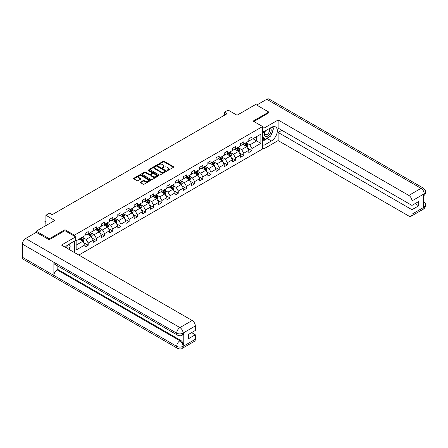 <?xml version="1.0" encoding="UTF-8"?>
<svg xmlns="http://www.w3.org/2000/svg" width="448" height="448" viewBox="0 0 448 448"><rect width="100%" height="100%" fill="white"/><g stroke="black" fill="none" stroke-linecap="round" stroke-linejoin="round"><path stroke-width="0.67" d="M167.261 170.442A0.51 0.297 0 0 0 167.983 170.442L173.454 167.283A0.728 0.42 0 0 0 173.667 166.986A0.728 0.42 0 0 0 173.454 166.69L164.181 161.336A0.728 0.42 0 0 0 163.15 161.336L157.679 164.494A0.51 0.297 0 0 0 158.402 164.914L159.107 164.506A2.33 1.344 0 0 1 162.406 164.506L163.178 164.948A2.33 1.344 0 0 1 163.862 165.9A2.33 1.344 0 0 1 163.178 166.852L162.473 167.261A0.51 0.297 0 0 0 163.19 167.681L163.901 167.272A2.33 1.344 0 0 1 167.199 167.272L167.972 167.714A2.33 1.344 0 0 1 168.65 168.666A2.33 1.344 0 0 1 167.972 169.618L167.261 170.027A0.51 0.297 0 0 0 167.261 170.442L167.261 170.027M140.538 182.095A0.728 0.42 0 0 0 140.325 182.392A0.728 0.42 0 0 0 140.538 182.689L143.142 184.19A0.728 0.42 0 0 0 144.172 184.19L150.248 180.684A0.728 0.42 0 0 0 150.461 180.387A0.728 0.42 0 0 0 150.248 180.085L140.974 174.737A0.728 0.42 0 0 0 139.944 174.737L133.868 178.242A0.728 0.42 0 0 0 133.655 178.539A0.728 0.42 0 0 0 133.868 178.836L137.01 180.65A0.728 0.42 0 0 0 138.04 180.65L140.644 179.15A0.728 0.42 0 0 0 140.857 178.853A0.728 0.42 0 0 0 140.644 178.556L139.082 177.654A1.949 1.126 0 0 1 138.51 176.859A1.949 1.126 0 0 1 139.714 175.823A1.949 1.126 0 0 1 141.837 176.064L147.941 179.592A1.949 1.126 0 0 1 148.512 180.387A1.949 1.126 0 0 1 147.314 181.423A1.949 1.126 0 0 1 145.186 181.182L144.172 180.594A0.728 0.42 0 0 0 143.142 180.594L140.538 182.095L140.538 182.689M268.794 112.958L268.794 112.05L255.674 104.474L237.048 115.231L228.122 110.079L224.448 112.202L227.074 113.714L52.209 214.67L49.582 213.158L45.909 215.281L45.909 225.579M64.96 230.703L64.96 229.729L49.325 238.762L36.204 231.185L54.835 220.427L45.909 215.281M64.96 229.729L74.407 235.183L262.601 126.532L262.601 148.954L78.814 255.063M268.794 112.05L253.159 121.078L262.601 126.532M159.163 174.944A0.728 0.42 0 0 0 160.188 174.944L166.27 171.433A0.728 0.42 0 0 0 166.482 171.136A0.728 0.42 0 0 0 166.27 170.839L156.996 165.486A0.728 0.42 0 0 0 155.966 165.486L149.89 168.997A0.728 0.42 0 0 0 149.677 169.294A0.728 0.42 0 0 0 149.89 169.59L159.163 174.944M148.316 170.554A0.51 0.297 0 0 1 148.831 170.626L158.25 176.064L152.18 179.57A0.728 0.42 0 0 1 151.15 179.57L141.876 174.216L144.48 172.721L144.48 172.116L141.876 173.617A0.728 0.42 0 0 0 141.663 173.914A0.728 0.42 0 0 0 141.876 174.216L141.876 173.617M144.48 172.721A0.728 0.42 0 0 1 145.51 172.721L145.51 172.116A0.728 0.42 0 0 0 144.48 172.116M145.51 172.116L149.268 174.289A0.728 0.42 0 0 0 150.298 174.289L152.023 173.292A0.728 0.42 0 0 0 152.242 172.995A0.728 0.42 0 0 0 152.023 172.698L148.109 170.436A0.51 0.297 0 0 1 148.831 170.022L158.262 175.465A0.728 0.42 0 0 1 158.474 175.762A0.728 0.42 0 0 1 158.262 176.058L158.262 175.465M36.204 232.4L36.204 231.185M49.325 238.762L49.325 239.669M74.407 252.515L74.407 241.091M74.407 236.152L74.407 235.183M83.826 242.715L88.211 245.246L88.211 243.034L93.251 240.122L93.251 242.334L96.398 240.52L96.398 238.308L101.438 235.396L101.438 237.608L104.586 235.794L104.586 233.582L109.62 230.67L109.62 232.882L112.773 231.067L112.773 228.855L117.807 225.943L117.807 228.155L120.96 226.335L120.96 224.123L125.994 221.217L125.994 223.429L129.147 221.609L129.147 219.397L134.182 216.49L134.182 218.702L137.334 216.882L137.334 214.67L142.369 211.764L142.369 213.976L145.522 212.156L145.522 209.944L150.556 207.038L150.556 209.25L153.709 207.43L153.709 205.218L158.743 202.311L158.743 204.523L161.89 202.703L161.89 200.491L166.93 197.585L166.93 199.797L170.078 197.977L170.078 195.765L175.118 192.858L175.118 195.07L178.265 193.25L178.265 191.038L183.305 188.132L183.305 190.344L186.452 188.524L186.452 186.312L191.492 183.406L191.492 185.618L194.639 183.798L194.639 181.586L199.679 178.679L199.679 180.891L202.826 179.071L202.826 176.859L207.866 173.953L207.866 176.165L211.014 174.345L211.014 172.133L216.054 169.221L216.054 171.433L219.201 169.618L219.201 167.406L224.241 164.494L224.241 166.706L227.388 164.892L227.388 162.68L232.428 159.768L232.428 161.98L235.575 160.166L235.575 157.954L240.615 155.042L240.615 157.254L243.762 155.439L243.762 153.227L248.802 150.315L248.802 152.527L251.95 150.713L251.95 148.501L260.87 143.349L260.87 134.137L256.67 136.562L256.67 140.924L260.87 143.349M88.211 245.246L85.064 247.061L85.064 244.849L76.138 250.001L76.138 240.789L85.064 235.642L85.064 233.43L88.211 231.61L88.211 233.822L93.251 230.91L93.251 228.698L96.398 226.884L96.398 229.096L101.438 226.184L101.438 223.972L104.586 222.158L104.586 224.37L109.62 221.458L109.62 219.246L112.773 217.431L112.773 219.643L117.807 216.731L117.807 214.519L120.96 212.705L120.96 214.917L125.994 212.005L125.994 209.793L129.147 207.978L129.147 210.19L134.182 207.278L134.182 205.066L137.334 203.252L137.334 205.464L142.369 202.552L142.369 200.34L145.522 198.526L145.522 200.732L150.556 197.826L150.556 195.614L153.709 193.794L153.709 196.006L158.743 193.099L158.743 190.887L161.89 189.067L161.89 191.279L166.93 188.373L166.93 186.161L170.078 184.341L170.078 186.553L175.118 183.646L175.118 181.434L178.265 179.614L178.265 181.826L183.305 178.92L183.305 176.708L186.452 174.888L186.452 177.1L191.492 174.194L191.492 171.982L194.639 170.162L194.639 172.374L199.679 169.467L199.679 167.255L202.826 165.435L202.826 167.647L207.866 164.741L207.866 162.529L211.014 160.709L211.014 162.921L216.054 160.014L216.054 157.802L219.201 155.982L219.201 158.194L224.241 155.288L224.241 153.076L227.388 151.256L227.388 153.468L232.428 150.562L232.428 148.35L235.575 146.53L235.575 148.742L240.615 145.83L240.615 143.623L243.762 141.803L243.762 144.015L248.802 141.103L248.802 138.891L251.95 137.077L251.95 139.289L260.87 134.137M87.371 234.304L91.151 236.488L86.111 239.394L82.331 237.216M85.064 234.427L86.111 235.032L88.211 233.822M86.111 239.394L88.211 243.034M91.151 236.488L93.251 240.122M95.558 229.578L99.338 231.762L94.298 234.668L90.518 232.49M93.251 229.701L94.298 230.306L96.398 229.096M94.298 234.668L96.398 238.308M99.338 231.762L101.438 235.396M103.746 224.851L107.526 227.035L102.486 229.942L98.706 227.763M101.438 224.974L102.486 225.579L104.586 224.37M102.486 229.942L104.586 233.582M107.526 227.035L109.62 230.67M111.933 220.125L115.713 222.309L110.673 225.215L106.893 223.037M109.62 220.248L110.673 220.853L112.773 219.643M110.673 225.215L112.773 228.855M115.713 222.309L117.807 225.943M120.12 215.398L123.9 217.582L118.86 220.489L115.08 218.31M117.807 215.522L118.86 216.126L120.96 214.917M118.86 220.489L120.96 224.123M123.9 217.582L125.994 221.217M128.307 210.672L132.082 212.856L127.047 215.762L123.267 213.584M125.994 210.795L127.047 211.4L129.147 210.19M127.047 215.762L129.147 219.397M132.082 212.856L134.182 216.49M136.494 205.946L140.269 208.13L135.234 211.036L131.454 208.858M134.182 206.069L135.234 206.674L137.334 205.464M135.234 211.036L137.334 214.67M140.269 208.13L142.369 211.764M144.682 201.219L148.456 203.403L143.422 206.31L139.642 204.126M142.369 201.342L143.422 201.947L145.522 200.732M143.422 206.31L145.522 209.944M148.456 203.403L150.556 207.038M152.869 196.493L156.643 198.677L151.609 201.583L147.829 199.399M150.556 196.616L151.609 197.221L153.709 196.006M151.609 201.583L153.709 205.218M156.643 198.677L158.743 202.311M161.056 191.766L164.83 193.95L159.796 196.857L156.016 194.673M158.743 191.89L159.796 192.494L161.89 191.279M159.796 196.857L161.89 200.491M164.83 193.95L166.93 197.585M169.238 187.04L173.018 189.218L167.983 192.13L164.203 189.946M166.93 187.163L167.983 187.768L170.078 186.553M167.983 192.13L170.078 195.765M173.018 189.218L175.118 192.858M177.425 182.314L181.205 184.492L176.17 187.404L172.39 185.22M175.118 182.437L176.17 183.042L178.265 181.826M176.17 187.404L178.265 191.038M181.205 184.492L183.305 188.132M185.612 177.587L189.392 179.766L184.358 182.678L180.578 180.494M183.305 177.705L184.358 178.315L186.452 177.1M184.358 182.678L186.452 186.312M189.392 179.766L191.492 183.406M193.799 172.861L197.579 175.039L192.539 177.951L188.765 175.767M191.492 172.978L192.539 173.589L194.639 172.374M192.539 177.951L194.639 181.586M197.579 175.039L199.679 178.679M201.986 168.134L205.766 170.313L200.726 173.225L196.952 171.041M199.679 168.252L200.726 168.862L202.826 167.647M200.726 173.225L202.826 176.859M205.766 170.313L207.866 173.953M210.174 163.408L213.954 165.586L208.914 168.498L205.139 166.314M207.866 163.526L208.914 164.13L211.014 162.921M208.914 168.498L211.014 172.133M213.954 165.586L216.054 169.221M218.361 158.682L222.141 160.86L217.101 163.772L213.326 161.588M216.054 158.799L217.101 159.404L219.201 158.194M217.101 163.772L219.201 167.406M222.141 160.86L224.241 164.494M226.548 153.955L230.328 156.134L225.288 159.046L221.514 156.862M224.241 154.073L225.288 154.678L227.388 153.468M225.288 159.046L227.388 162.68M230.328 156.134L232.428 159.768M234.735 149.223L238.515 151.407L233.475 154.314L229.695 152.135M232.428 149.346L233.475 149.951L235.575 148.742M233.475 154.314L235.575 157.954M238.515 151.407L240.615 155.042M242.922 144.497L246.702 146.681L241.662 149.587L237.882 147.409M240.615 144.62L241.662 145.225L243.762 144.015M241.662 149.587L243.762 153.227M246.702 146.681L248.802 150.315M252.896 138.74L256.67 140.924L249.85 144.861L246.07 142.682M248.802 139.894L249.85 140.498L251.95 139.289M249.85 144.861L251.95 148.501M224.448 112.202L224.448 115.231M76.138 245.151L82.964 241.214L79.184 239.03M82.964 241.214L85.064 244.849M247.57 148.182L251.95 150.713M239.383 152.908L243.762 155.439M231.196 157.634L235.575 160.166M223.009 162.361L227.388 164.892M214.822 167.087L219.201 169.618M206.634 171.814L211.014 174.345M198.447 176.54L202.826 179.071M190.26 181.266L194.639 183.798M182.073 185.993L186.452 188.524M173.886 190.719L178.265 193.25M165.698 195.446L170.078 197.977M157.511 200.172L161.89 202.703M149.324 204.898L153.709 207.43M141.137 209.63L145.522 212.156M132.95 214.357L137.334 216.882M124.762 219.083L129.147 221.609M116.575 223.81L120.96 226.335M108.388 228.536L112.773 231.067M100.201 233.262L104.586 235.794M92.014 237.989L96.398 240.52M167.462 170.514L167.972 170.223A2.33 1.344 0 0 0 168.65 169.271L168.65 168.666M163.862 165.9L163.862 166.505A2.33 1.344 0 0 1 163.178 167.457L162.674 167.748M173.443 167.289L164.181 161.941A0.728 0.42 0 0 0 163.15 161.941L157.881 164.982M166.27 170.839L166.27 171.433L156.996 166.09A0.728 0.42 0 0 0 155.966 166.09L149.895 169.596L149.89 168.997M164.982 171.343A0.51 0.297 0 0 0 164.982 170.929L156.845 166.23A0.51 0.297 0 0 0 156.122 166.23L155.372 166.662A2.33 1.344 0 0 0 154.689 167.614A2.33 1.344 0 0 0 155.372 168.566L160.938 171.774A2.33 1.344 0 0 0 164.237 171.774L164.982 171.343L164.982 171.948A0.51 0.297 0 0 0 165.133 171.741L165.133 171.136M154.689 167.614L154.689 168.218A2.33 1.344 0 0 0 155.372 169.17L155.372 168.566M164.982 171.948L164.237 172.379A2.33 1.344 0 0 1 160.938 172.379L155.372 169.17M145.51 172.721L149.268 174.894A0.728 0.42 0 0 0 150.298 174.894L152.023 173.897A0.728 0.42 0 0 0 152.242 173.6L152.242 172.995M153.171 176.54A1.949 1.126 0 0 0 155.294 176.786A1.949 1.126 0 0 0 156.498 175.745A1.949 1.126 0 0 0 155.926 174.95L153.776 173.706A0.728 0.42 0 0 0 152.746 173.706L151.021 174.703A0.728 0.42 0 0 0 150.808 175A0.728 0.42 0 0 0 151.021 175.297L153.171 176.54L153.171 177.145A1.949 1.126 0 0 0 155.294 177.391A1.949 1.126 0 0 0 156.498 176.35L156.498 175.745M150.808 175L150.808 175.61A0.728 0.42 0 0 0 151.021 175.907L151.021 175.297M153.171 177.145L151.021 175.907M148.512 180.387L148.512 180.992A1.949 1.126 0 0 1 147.314 182.028A1.949 1.126 0 0 1 145.186 181.787L144.172 181.199A0.728 0.42 0 0 0 143.142 181.199L140.549 182.694M138.51 176.859L138.51 177.464A1.949 1.126 0 0 0 139.082 178.265L139.082 177.654M140.644 178.556L140.644 179.15L139.082 178.265M150.248 180.085L150.248 180.684L140.974 175.342A0.728 0.42 0 0 0 139.944 175.342L133.879 178.842L133.868 178.242M247.117 147.398L247.738 145.824A1.966 1.137 -120 0 0 247.111 144.15L246.03 142.705M244.143 145.202L243.404 144.222M244.401 143.646L245.487 145.09A1.966 1.137 60 0 1 246.047 146.272L246.68 145.908A1.966 1.137 -120 0 0 246.114 144.726L245.034 143.282M244.541 143.567L245.739 145.169A1.002 0.577 60 0 1 245.924 145.477L246.68 145.908M265.266 130.906A4.822 2.783 120 0 0 266.095 136.472A4.822 2.783 120 0 0 270.452 133.022A4.822 2.783 120 0 0 270.334 127.977M265.535 130.749A3.304 1.91 120 0 0 265.524 134.579A3.304 1.91 120 0 0 266.011 134.725A3.304 1.91 120 0 0 269.03 132.289A3.304 1.91 120 0 0 268.828 128.856A3.304 1.91 120 0 0 268.817 128.85M272.177 126.969L273.465 128.806L270.631 136.108L264.964 139.378L262.601 137.794M264.964 139.378L262.601 136.018M262.601 134.137L263.642 131.466M67.844 248.724A4.822 2.783 120 0 0 67.206 245.353M66.304 247.839A3.304 1.91 120 0 0 65.968 246.478M68.942 244.25L70.258 246.126L68.992 249.39M269.59 136.707A8.35 4.822 120 0 1 267.277 138.589L271.421 140.986A8.35 4.822 120 0 0 276.875 133.627A8.35 4.822 120 0 0 275.593 126.935A8.35 4.822 120 0 0 271.421 127.35L263.967 131.65L263.967 128.167L278.135 119.986L408.811 195.434L421.07 188.356L266.773 99.277L256.726 105.078M271.421 140.986L263.967 145.286L263.967 148.77L278.135 140.588L278.135 132.44L411.964 209.703L411.964 214.217L424.295 207.032L423.511 207.402L423.511 194.37L424.217 193.81L411.964 200.889A4.452 2.57 -120 0 0 408.811 195.434M281.865 130.29L278.135 132.44M415.005 203.644L418.734 205.794L418.734 201.494L411.964 205.402L278.135 128.139L278.135 119.986M262.601 130.866L263.967 131.65M262.601 127.378L263.967 128.167M262.601 147.986L263.967 148.77M262.601 144.497L263.967 145.286M278.135 140.588L408.811 216.037A4.452 2.57 -120 0 0 411.04 216.255A4.452 2.57 -120 0 0 411.964 214.217M266.773 99.277A4.564 2.638 -60 0 1 269.058 99.053L423.349 188.132A4.564 2.638 -60 0 0 421.07 188.356A4.452 2.57 60 0 1 424.217 193.81M411.964 205.402L411.964 200.889M418.734 205.794L411.964 209.703M268.794 112.778L253.943 121.531M271.247 134.523A8.35 4.822 120 0 0 273.045 129.892M273.179 128.397A8.35 4.822 120 0 0 272.972 126.694M267.277 138.589L262.601 141.288M262.601 140.319L264.6 139.166M262.601 138.499L263.026 138.258M423.511 204.282L424.217 206.993M423.349 201.314C425.141 202.922 425.891 204.21 425.6 205.173L424.301 207.032M423.349 188.132C425.141 189.728 425.891 191.027 425.6 192.024L424.295 193.855M177.638 335.233A4.564 2.638 -60 0 1 176.691 333.172C178.791 334.18 180.891 334.174 182.986 333.15L182.146 335.227C181.401 335.983 179.9 335.989 177.638 335.233L54.835 264.331A4.564 2.638 -60 0 1 53.889 262.27L22.4 244.093A4.564 2.638 -60 0 1 25.626 238.504L36.305 232.338L49.162 239.758L64.91 230.67L75.667 236.88L75.667 240.369L68.214 244.67A8.35 4.822 120 0 0 65.29 247.251M75.667 236.88L61.499 245.062L192.175 320.51A4.452 2.57 60 0 1 195.322 325.959L195.322 330.478L188.552 334.387L188.552 338.688L195.322 334.779L195.322 339.293A4.452 2.57 60 0 1 194.398 341.331L182.146 348.41A4.452 2.57 -120 0 0 183.07 346.371L195.322 339.293M69.765 249.833L71.523 250.852M69.95 249.726L69.95 246.932M69.95 245.678L69.95 243.667M182.146 348.41C181.434 349.16 179.934 349.166 177.638 348.415L23.346 259.33A4.564 2.638 -60 0 1 22.4 257.242L53.889 275.425A4.564 2.638 -60 0 1 57.114 269.864L179.922 340.766L180.628 340.357A4.452 2.57 60 0 1 183.775 345.806L183.775 332.78A4.452 2.57 60 0 1 182.857 334.818L182.146 335.227M22.4 244.093L22.4 257.242M25.626 238.504L179.922 327.583A4.564 2.638 -60 0 0 176.691 333.172L53.889 262.27L53.889 275.425L176.691 346.321C178.786 347.334 180.886 347.334 182.991 346.321L183.07 346.371M195.322 334.779L191.598 332.629M57.826 266.056L57.826 269.455L180.628 340.357M57.826 269.455L57.114 269.864M238.93 152.124L239.551 150.55A1.966 1.137 -120 0 0 238.924 148.876L237.843 147.431M235.956 149.929L235.217 148.949M236.214 148.372L237.3 149.817A1.966 1.137 60 0 1 237.86 150.998L238.493 150.634A1.966 1.137 -120 0 0 237.927 149.453L236.846 148.008M236.354 148.294L237.552 149.895A1.002 0.577 60 0 1 237.737 150.203L238.493 150.634M230.742 156.85L231.364 155.282A1.966 1.137 -120 0 0 230.737 153.602L229.656 152.158M227.769 154.655L227.03 153.675M228.026 153.098L229.113 154.543A1.966 1.137 60 0 1 229.673 155.725L230.306 155.361A1.966 1.137 -120 0 0 229.74 154.179L228.659 152.734M228.166 153.02L229.37 154.622A1.002 0.577 60 0 1 229.55 154.93L230.306 155.361M222.555 161.577L223.182 160.009A1.966 1.137 -120 0 0 222.55 158.334L221.469 156.884M219.582 159.382L218.842 158.402M219.839 157.825L220.926 159.27A1.966 1.137 60 0 1 221.486 160.451L222.118 160.093A1.966 1.137 -120 0 0 221.553 158.906L220.472 157.461M219.979 157.746L221.183 159.348A1.002 0.577 60 0 1 221.362 159.656L222.118 160.093M214.368 166.303L214.995 164.735A1.966 1.137 -120 0 0 214.362 163.061L213.282 161.61M211.394 164.108L210.655 163.128M211.658 162.551L212.738 163.996A1.966 1.137 60 0 1 213.298 165.183L213.931 164.819A1.966 1.137 -120 0 0 213.366 163.632L212.285 162.187M211.792 162.473L212.996 164.074A1.002 0.577 60 0 1 213.175 164.382L213.931 164.819M206.181 171.035L206.808 169.462A1.966 1.137 -120 0 0 206.181 167.787L205.094 166.337M203.207 168.834L202.474 167.854M203.47 167.278L204.551 168.722A1.966 1.137 60 0 1 205.117 169.91L205.744 169.546A1.966 1.137 -120 0 0 205.178 168.358L204.098 166.914M203.605 167.199L204.809 168.801A1.002 0.577 60 0 1 204.988 169.109L205.744 169.546M197.994 175.762L198.621 174.188A1.966 1.137 -120 0 0 197.994 172.514L196.907 171.063M195.02 173.561L194.286 172.581M195.283 172.004L196.364 173.449A1.966 1.137 60 0 1 196.93 174.636L197.557 174.272A1.966 1.137 -120 0 0 196.997 173.085L195.91 171.64M195.418 171.926L196.622 173.533A1.002 0.577 60 0 1 196.801 173.835L197.557 174.272M189.806 180.488L190.434 178.914A1.966 1.137 -120 0 0 189.806 177.24L188.72 175.795M186.833 178.287L186.099 177.307M187.096 176.73L188.177 178.175A1.966 1.137 60 0 1 188.742 179.362L189.37 178.998A1.966 1.137 -120 0 0 188.81 177.817L187.723 176.366M187.23 176.652L188.434 178.259A1.002 0.577 60 0 1 188.614 178.562L189.37 178.998M181.619 185.214L182.246 183.641A1.966 1.137 -120 0 0 181.619 181.966L180.533 180.522M178.646 183.014L177.912 182.034M178.909 181.457L179.99 182.902A1.966 1.137 60 0 1 180.555 184.089L181.182 183.725A1.966 1.137 -120 0 0 180.622 182.543L179.536 181.093M179.043 181.378L180.247 182.986A1.002 0.577 60 0 1 180.426 183.288L181.182 183.725M173.432 189.941L174.059 188.367A1.966 1.137 -120 0 0 173.432 186.693L172.346 185.248M170.458 187.746L169.725 186.76M170.722 186.183L171.802 187.634A1.966 1.137 60 0 1 172.368 188.815L172.995 188.451A1.966 1.137 -120 0 0 172.435 187.27L171.349 185.819M170.856 186.105L172.06 187.712A1.002 0.577 60 0 1 172.239 188.014L172.995 188.451M165.245 194.667L165.872 193.094A1.966 1.137 -120 0 0 165.245 191.419L164.158 189.974M162.271 192.472L161.538 191.486M162.534 190.91L163.615 192.36A1.966 1.137 60 0 1 164.181 193.542L164.808 193.178A1.966 1.137 -120 0 0 164.248 191.996L163.162 190.546M162.669 190.831L163.873 192.438A1.002 0.577 60 0 1 164.052 192.741L164.808 193.178M157.058 199.394L157.685 197.82A1.966 1.137 -120 0 0 157.058 196.146L155.971 194.701M154.084 197.198L153.35 196.213M154.347 195.636L155.428 197.086A1.966 1.137 60 0 1 155.994 198.268L156.621 197.904A1.966 1.137 -120 0 0 156.061 196.722L154.974 195.278M154.482 195.558L155.686 197.165A1.002 0.577 60 0 1 155.865 197.467L156.621 197.904M148.87 204.12L149.498 202.546A1.966 1.137 -120 0 0 148.87 200.872L147.784 199.427M145.897 201.925L145.163 200.939M146.16 200.368L147.241 201.813A1.966 1.137 60 0 1 147.806 202.994L148.434 202.63A1.966 1.137 -120 0 0 147.874 201.449L146.787 200.004M146.294 200.284L147.498 201.891A1.002 0.577 60 0 1 147.678 202.194L148.434 202.63M140.683 208.846L141.31 207.273A1.966 1.137 -120 0 0 140.683 205.598L139.597 204.154M137.71 206.651L136.976 205.666M137.973 205.094L139.054 206.539A1.966 1.137 60 0 1 139.619 207.721L140.246 207.357A1.966 1.137 -120 0 0 139.686 206.175L138.6 204.73M138.107 205.01L139.311 206.618A1.002 0.577 60 0 1 139.49 206.92L140.246 207.357M132.502 213.573L133.123 211.999A1.966 1.137 -120 0 0 132.496 210.325L131.41 208.88M129.522 211.378L128.789 210.392M129.786 209.821L130.866 211.266A1.966 1.137 60 0 1 131.432 212.447L132.059 212.083A1.966 1.137 -120 0 0 131.499 210.902L130.413 209.457M129.92 209.737L131.124 211.344A1.002 0.577 60 0 1 131.309 211.646L132.059 212.083M124.314 218.299L124.936 216.726A1.966 1.137 -120 0 0 124.309 215.051L123.228 213.606M121.335 216.104L120.602 215.118M121.598 214.547L122.679 215.992A1.966 1.137 60 0 1 123.245 217.174L123.872 216.81A1.966 1.137 -120 0 0 123.312 215.628L122.226 214.183M121.733 214.469L122.937 216.07A1.002 0.577 60 0 1 123.122 216.373L123.872 216.81M116.127 223.026L116.749 221.452A1.966 1.137 -120 0 0 116.122 219.778L115.041 218.333M113.148 220.83L112.414 219.85M113.411 219.274L114.492 220.718A1.966 1.137 60 0 1 115.058 221.9L115.685 221.536A1.966 1.137 -120 0 0 115.125 220.354L114.044 218.91M113.551 219.195L114.75 220.797A1.002 0.577 60 0 1 114.934 221.099L115.685 221.536M107.94 227.752L108.562 226.178A1.966 1.137 -120 0 0 107.934 224.504L106.854 223.059M104.961 225.557L104.227 224.577M105.224 224L106.31 225.445A1.966 1.137 60 0 1 106.87 226.626L107.503 226.262A1.966 1.137 -120 0 0 106.938 225.081L105.857 223.636M105.364 223.922L106.562 225.523A1.002 0.577 60 0 1 106.747 225.826L107.503 226.262M99.753 232.478L100.374 230.905A1.966 1.137 -120 0 0 99.747 229.23L98.666 227.786M96.774 230.283L96.04 229.303M97.037 228.726L98.123 230.171A1.966 1.137 60 0 1 98.683 231.353L99.316 230.989A1.966 1.137 -120 0 0 98.75 229.807L97.67 228.362M97.177 228.648L98.375 230.25A1.002 0.577 60 0 1 98.56 230.552L99.316 230.989M91.566 237.205L92.187 235.631A1.966 1.137 -120 0 0 91.56 233.957L90.479 232.512M88.592 235.01L87.853 234.03M88.85 233.453L89.936 234.898A1.966 1.137 60 0 1 90.496 236.079L91.129 235.715A1.966 1.137 -120 0 0 90.563 234.534L89.482 233.089M88.99 233.374L90.188 234.976A1.002 0.577 60 0 1 90.373 235.284L91.129 235.715M83.378 241.931L84 240.358A1.966 1.137 -120 0 0 83.373 238.683L82.292 237.238M80.405 239.736L79.666 238.756M80.662 238.179L81.749 239.624A1.966 1.137 60 0 1 82.309 240.806L82.942 240.442A1.966 1.137 -120 0 0 82.376 239.26L81.295 237.815M80.802 238.101L82.001 239.702A1.002 0.577 60 0 1 82.186 240.01L82.942 240.442M45.909 221.385L45.164 221.816L45.909 222.247M45.164 222.908L44.878 221.648L45.164 222.908L45.909 223.339M44.878 221.648L45.909 221.133M167.972 170.223L167.972 169.618M162.473 167.681L162.473 167.261M163.178 167.457L163.178 166.852M157.679 164.914L157.679 164.494M163.15 161.941L163.15 161.336M164.181 161.941L164.181 161.336M173.454 167.283L173.454 166.69M155.966 166.09L155.966 165.486M156.996 166.09L156.996 165.486M160.938 172.379L160.938 171.774M164.237 172.379L164.237 171.774M149.268 174.894L149.268 174.289M150.298 174.894L150.298 174.289M152.023 173.897L152.023 173.292M148.831 170.626L148.831 170.022M143.142 181.199L143.142 180.594M144.172 181.199L144.172 180.594M145.186 181.787L145.186 181.182M139.944 175.342L139.944 174.737M140.974 175.342L140.974 174.737M246.506 146.569L247.727 145.863M246.114 144.726L247.111 144.15M244.714 145.533L245.487 145.09M425.6 205.19C425.55 206.937 424.782 208.264 423.293 209.182A4.452 2.57 -120 0 0 424.217 207.144M423.511 195.849L424.217 193.962M183.775 345.806L182.997 346.321M195.322 325.959L182.991 333.144M183.07 333.189L183.775 332.78M183.07 333.038A4.452 2.57 60 0 0 179.922 327.583L192.175 320.51M177.638 348.415A4.564 2.638 -60 0 1 176.691 346.321A4.564 2.638 -60 0 1 179.922 340.766C181.815 342.031 182.868 343.851 183.07 346.22M238.319 151.295L239.54 150.59M237.927 149.453L238.924 148.876M236.527 150.259L237.3 149.817M230.132 156.022L231.353 155.316M229.74 154.179L230.737 153.602M228.346 154.986L229.113 154.543M221.945 160.748L223.166 160.042M221.553 158.906L222.55 158.334M220.158 159.718L220.926 159.27M213.758 165.474L214.978 164.769M213.366 163.632L214.362 163.061M211.971 164.444L212.738 163.996M205.57 170.201L206.791 169.495M205.178 168.358L206.181 167.787M203.784 169.17L204.551 168.722M197.383 174.927L198.604 174.227M196.997 173.085L197.994 172.514M195.597 173.897L196.364 173.449M189.202 179.654L190.417 178.954M188.81 177.817L189.806 177.24M187.41 178.623L188.177 178.175M181.014 184.38L182.23 183.68M180.622 182.543L181.619 181.966M179.222 183.35L179.99 182.902M172.827 189.106L174.042 188.406M172.435 187.27L173.432 186.693M171.035 188.076L171.802 187.634M164.64 193.838L165.861 193.133M164.248 191.996L165.245 191.419M162.848 192.802L163.615 192.36M156.453 198.565L157.674 197.859M156.061 196.722L157.058 196.146M154.661 197.529L155.428 197.086M148.266 203.291L149.486 202.586M147.874 201.449L148.87 200.872M146.474 202.255L147.241 201.813M140.078 208.018L141.299 207.312M139.686 206.175L140.683 205.598M138.286 206.982L139.054 206.539M131.891 212.744L133.112 212.038M131.499 210.902L132.496 210.325M130.099 211.708L130.866 211.266M123.704 217.47L124.925 216.765M123.312 215.628L124.309 215.051M121.912 216.434L122.679 215.992M115.517 222.197L116.738 221.491M115.125 220.354L116.122 219.778M113.725 221.161L114.492 220.718M107.33 226.923L108.55 226.218M106.938 225.081L107.934 224.504M105.538 225.887L106.31 225.445M99.142 231.65L100.363 230.944M98.75 229.807L99.747 229.23M97.35 230.614L98.123 230.171M90.955 236.376L92.176 235.67M90.563 234.534L91.56 233.957M89.163 235.34L89.936 234.898M82.768 241.102L83.989 240.397M82.376 239.26L83.373 238.683M80.976 240.066L81.749 239.624M411.04 216.255L423.293 209.182M425.6 192.041C425.538 193.771 424.771 195.093 423.293 196"/></g></svg>
